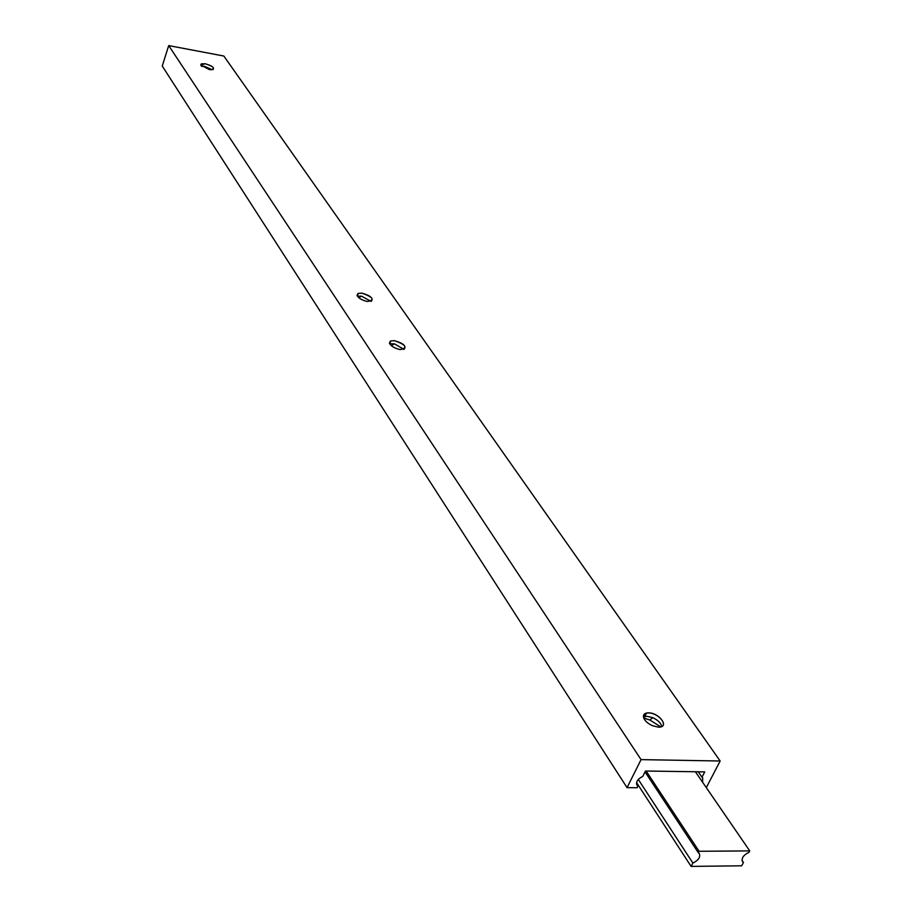 <?xml version="1.0" encoding="UTF-8"?>
<svg xmlns="http://www.w3.org/2000/svg" width="912" height="912" viewBox="0 0 912 912"><rect width="100%" height="100%" fill="white"/><g stroke="black" fill="none" stroke-linecap="round" stroke-linejoin="round"><path stroke-width="1.37" d="M673.9 771.438L667.96 771.347M699.105 851.284L698.33 852.743L699.253 853.495C700.655 857.098 698.535 860.29 692.881 863.06L691.114 866.4L741.673 865.796L743.451 862.513L742.596 861.817C741.228 858.272 743.348 855.114 748.957 852.332L749.744 850.896L699.105 851.284L646.129 771.028M749.744 850.896L695.4 771.746M698.33 852.743L645.035 771.917M692.881 863.06L638.286 779.441M691.114 866.4L636.565 782.587M743.451 862.513L742.015 860.381M643.462 716.969L646.961 716.285L652.753 717.676C657.905 720.081 660.915 723.022 661.759 726.488M644.214 719.021L643.462 716.821L646.483 713.116L648.626 712.933C658.202 712.853 668.918 725.507 660.402 726.967L659.695 727.092M658.384 727.138L652.365 725.678C647.155 723.182 644.18 720.218 643.427 716.764C643.313 714.164 645.046 712.865 648.626 712.853C659.627 712.831 669.932 727.753 658.384 727.138M201.484 66.109L204.448 66.291L212.143 69.722M200.845 65.345L201.267 63.863L205.268 63.794C211.755 65.618 214.388 67.511 213.169 69.483L213.112 69.506M209.224 69.54L200.674 64.98L205.268 63.749C213.83 66.622 215.665 68.617 210.775 69.734L209.224 69.54M389.732 343.824L394.383 343.801L403.959 349.41M389.777 343.904L389.447 343.094L390.826 340.917L394.394 340.7C403.435 343.243 406.638 346.138 404.005 349.387L403.868 349.433M400.505 349.592L399.285 349.387C393.973 347.996 390.678 345.887 389.424 343.049L390.473 340.997L394.394 340.643C406 344.793 408.04 347.78 400.505 349.592M367.661 301.496L367 301.393C361.676 300.128 358.359 298.11 357.025 295.34L358.074 293.413L361.95 293.14C373.179 297.175 375.083 299.957 367.661 301.496M357.344 296.081L358.256 293.402L361.95 293.197C370.523 295.602 373.635 298.304 371.275 301.313L371.173 301.348M357.401 296.183L361.448 296.138L371.059 301.382M643.758 718.04L649.88 720.024L660.744 726.887M394.292 347.62L398.042 349.091M706.298 787.615L720.161 761.007L641.056 759.616L627.046 787.649L637.089 787.751L637.921 786.098L637.089 785.38C635.698 781.972 637.591 778.985 642.778 776.42L645.491 771.028L704.737 771.883L701.989 777.195L698.273 771.791M720.161 761.007L223.839 56.031L168.709 45.6L162.256 66.04L627.046 787.649M641.056 759.616L168.709 45.6M637.921 786.098L636.485 783.887M701.989 777.195L702.707 777.822L702.582 782.2M646.483 713.116L644.818 716.467M201.267 63.863L200.811 65.276M202.874 66.086L202.031 66.565M390.826 340.917L389.709 343.778M358.256 293.402L357.287 295.978M361.448 296.138L358.815 297.734M394.383 343.801L391.351 345.682M652.753 717.676L649.88 720.024"/></g></svg>

